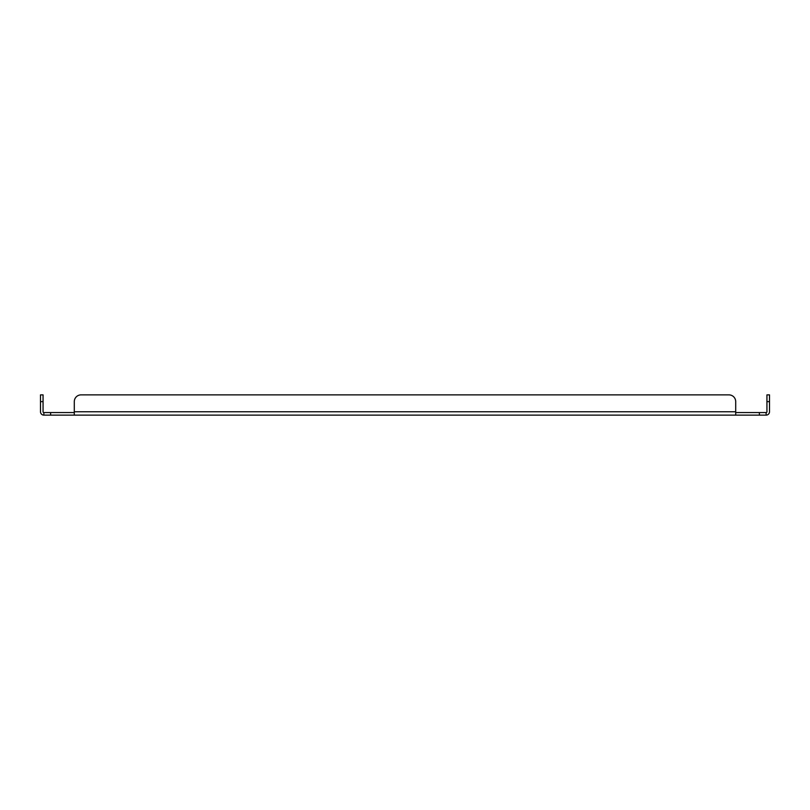 <?xml version="1.0" encoding="UTF-8"?>
<svg xmlns="http://www.w3.org/2000/svg" width="810" height="810" viewBox="0 0 810 810"><rect width="100%" height="100%" fill="white"/><g stroke="black" fill="none" stroke-linecap="round" stroke-linejoin="round"><path stroke-width="1.21" d="M50.625 412.563L43.872 412.563L43.872 415.125L50.625 415.125L50.625 412.563L74.297 412.563M759.375 412.563L759.375 415.125L766.128 415.125L766.128 412.563L735.703 412.563M43.872 415.125A3.372 3.372 0 0 1 40.5 411.753L40.5 401.628L43.062 401.628L43.062 411.753A0.81 0.81 0 0 0 43.872 412.563M759.375 415.125L50.625 415.125M766.938 401.628L769.5 401.628L769.5 394.875L766.938 394.875L766.938 411.753A0.81 0.81 0 0 1 766.128 412.563M735.703 415.125L735.703 401.628L735.703 411.753L74.297 411.753L74.297 401.628L74.297 415.125M74.297 401.628A6.753 6.753 0 0 1 81.041 394.875L728.96 394.875A6.753 6.753 0 0 1 735.703 401.628M43.062 401.628L43.062 394.875L40.5 394.875L40.5 401.628M769.5 401.628L769.5 411.753A3.372 3.372 0 0 1 766.128 415.125M81.041 394.875L728.96 394.875"/></g></svg>
